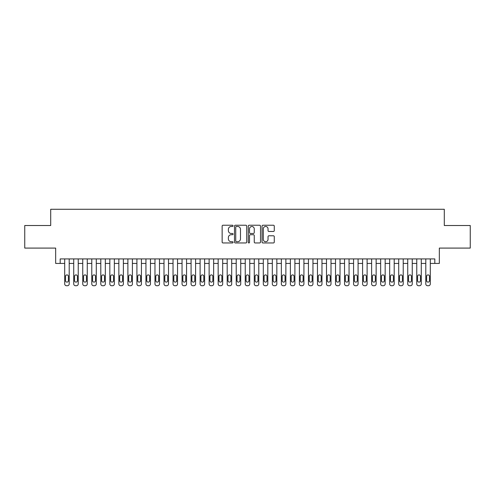 <?xml version="1.0" encoding="UTF-8"?>
<svg xmlns="http://www.w3.org/2000/svg" width="495" height="495" viewBox="0 0 495 495"><rect width="100%" height="100%" fill="white"/><g stroke="black" fill="none" stroke-linecap="round" stroke-linejoin="round"><path stroke-width="0.74" d="M233.058 225.856A0.619 0.619 0 0 0 232.433 225.231L223.022 225.231A0.885 0.885 0 0 0 222.137 226.122L222.137 242.067A0.885 0.885 0 0 0 223.022 242.958L232.433 242.958A0.619 0.619 0 0 0 233.058 242.333A0.619 0.619 0 0 0 232.433 241.715L231.221 241.715A2.834 2.834 0 0 1 228.381 238.881L228.381 237.551A2.834 2.834 0 0 1 231.221 234.717L232.433 234.717A0.619 0.619 0 0 0 233.058 234.092A0.619 0.619 0 0 0 232.433 233.473L231.221 233.473A2.834 2.834 0 0 1 228.381 230.639L228.381 229.309A2.834 2.834 0 0 1 231.221 226.475L232.433 226.475A0.619 0.619 0 0 0 233.058 225.856M273.395 231.481A0.885 0.885 0 0 0 274.279 230.596L274.279 226.122A0.885 0.885 0 0 0 273.395 225.231L262.938 225.231A0.885 0.885 0 0 0 262.053 226.122L262.053 242.067A0.885 0.885 0 0 0 262.938 242.958L273.395 242.958A0.885 0.885 0 0 0 274.279 242.067L274.279 236.666A0.885 0.885 0 0 0 273.395 235.781L268.921 235.781A0.885 0.885 0 0 0 268.036 236.666L268.036 239.345A2.37 2.37 0 0 1 265.667 241.715A2.37 2.37 0 0 1 263.297 239.345L263.297 228.845A2.37 2.37 0 0 1 265.667 226.475A2.37 2.37 0 0 1 268.036 228.845L268.036 230.596A0.885 0.885 0 0 0 268.921 231.481L273.395 231.481M434.82 263.433L439.331 263.433L439.331 248.088L470.25 248.088L470.25 225.516L444.293 225.516L444.293 209.267L50.707 209.267L50.707 225.516L24.75 225.516L24.75 248.088L55.669 248.088L55.669 263.433L64.697 263.433L64.697 283.926A1.807 1.807 0 0 0 66.503 285.733L67.407 285.733A1.807 1.807 0 0 0 69.207 283.926L69.207 263.433L73.724 263.433L73.724 283.926A1.807 1.807 0 0 0 75.531 285.733L76.434 285.733A1.807 1.807 0 0 0 78.235 283.926L78.235 263.433L82.752 263.433L82.752 283.926A1.807 1.807 0 0 0 84.558 285.733L85.462 285.733A1.807 1.807 0 0 0 87.262 283.926L87.262 263.433L91.779 263.433L91.779 283.926A1.807 1.807 0 0 0 93.586 285.733L94.489 285.733A1.807 1.807 0 0 0 96.29 283.926L96.29 263.433L100.807 263.433L100.807 283.926A1.807 1.807 0 0 0 102.614 285.733L103.511 285.733A1.807 1.807 0 0 0 105.317 283.926L105.317 263.433L109.834 263.433L109.834 283.926A1.807 1.807 0 0 0 111.641 285.733L112.538 285.733A1.807 1.807 0 0 0 114.345 283.926L114.345 263.433L118.862 263.433L118.862 283.926A1.807 1.807 0 0 0 120.669 285.733L121.566 285.733A1.807 1.807 0 0 0 123.373 283.926L123.373 263.433L127.889 263.433L127.889 283.926A1.807 1.807 0 0 0 129.69 285.733L130.593 285.733A1.807 1.807 0 0 0 132.4 283.926L132.4 263.433L136.917 263.433L136.917 283.926A1.807 1.807 0 0 0 138.718 285.733L139.621 285.733A1.807 1.807 0 0 0 141.428 283.926L141.428 263.433L145.945 263.433L145.945 283.926A1.807 1.807 0 0 0 147.745 285.733L148.649 285.733A1.807 1.807 0 0 0 150.455 283.926L150.455 263.433L154.972 263.433L154.972 283.926A1.807 1.807 0 0 0 156.773 285.733L157.676 285.733A1.807 1.807 0 0 0 159.483 283.926L159.483 263.433L164 263.433L164 283.926A1.807 1.807 0 0 0 165.8 285.733L166.704 285.733A1.807 1.807 0 0 0 168.51 283.926L168.51 263.433L173.027 263.433L173.027 283.926A1.807 1.807 0 0 0 174.828 285.733L175.731 285.733A1.807 1.807 0 0 0 177.538 283.926L177.538 263.433L182.049 263.433L182.049 283.926A1.807 1.807 0 0 0 183.855 285.733L184.759 285.733A1.807 1.807 0 0 0 186.565 283.926L186.565 263.433L191.076 263.433L191.076 283.926A1.807 1.807 0 0 0 192.883 285.733L193.786 285.733A1.807 1.807 0 0 0 195.593 283.926L195.593 263.433L200.104 263.433L200.104 283.926A1.807 1.807 0 0 0 201.911 285.733L202.814 285.733A1.807 1.807 0 0 0 204.621 283.926L204.621 263.433L209.131 263.433L209.131 283.926A1.807 1.807 0 0 0 210.938 285.733L211.841 285.733A1.807 1.807 0 0 0 213.648 283.926L213.648 263.433L218.159 263.433L218.159 283.926A1.807 1.807 0 0 0 219.966 285.733L220.869 285.733A1.807 1.807 0 0 0 222.676 283.926L222.676 263.433L227.186 263.433L227.186 283.926A1.807 1.807 0 0 0 228.993 285.733L229.897 285.733A1.807 1.807 0 0 0 231.703 283.926L231.703 263.433L236.214 263.433L236.214 283.926A1.807 1.807 0 0 0 238.021 285.733L238.924 285.733A1.807 1.807 0 0 0 240.731 283.926L240.731 263.433L245.242 263.433L245.242 283.926A1.807 1.807 0 0 0 247.048 285.733L247.952 285.733A1.807 1.807 0 0 0 249.758 283.926L249.758 263.433L254.269 263.433L254.269 283.926A1.807 1.807 0 0 0 256.076 285.733L256.979 285.733A1.807 1.807 0 0 0 258.786 283.926L258.786 263.433L263.297 263.433L263.297 283.926A1.807 1.807 0 0 0 265.103 285.733L266.007 285.733A1.807 1.807 0 0 0 267.814 283.926L267.814 263.433L272.324 263.433L272.324 283.926A1.807 1.807 0 0 0 274.131 285.733L275.034 285.733A1.807 1.807 0 0 0 276.841 283.926L276.841 263.433L281.352 263.433L281.352 283.926A1.807 1.807 0 0 0 283.159 285.733L284.062 285.733A1.807 1.807 0 0 0 285.869 283.926L285.869 263.433L290.379 263.433L290.379 283.926A1.807 1.807 0 0 0 292.186 285.733L293.089 285.733A1.807 1.807 0 0 0 294.896 283.926L294.896 263.433L299.407 263.433L299.407 283.926A1.807 1.807 0 0 0 301.214 285.733L302.117 285.733A1.807 1.807 0 0 0 303.924 283.926L303.924 263.433L308.435 263.433L308.435 283.926A1.807 1.807 0 0 0 310.241 285.733L311.145 285.733A1.807 1.807 0 0 0 312.951 283.926L312.951 263.433L317.462 263.433L317.462 283.926A1.807 1.807 0 0 0 319.269 285.733L320.172 285.733A1.807 1.807 0 0 0 321.973 283.926L321.973 263.433L326.49 263.433L326.49 283.926A1.807 1.807 0 0 0 328.296 285.733L329.2 285.733A1.807 1.807 0 0 0 331 283.926L331 263.433L335.517 263.433L335.517 283.926A1.807 1.807 0 0 0 337.324 285.733L338.227 285.733A1.807 1.807 0 0 0 340.028 283.926L340.028 263.433L344.545 263.433L344.545 283.926A1.807 1.807 0 0 0 346.351 285.733L347.255 285.733A1.807 1.807 0 0 0 349.055 283.926L349.055 263.433L353.572 263.433L353.572 283.926A1.807 1.807 0 0 0 355.379 285.733L356.282 285.733A1.807 1.807 0 0 0 358.083 283.926L358.083 263.433L362.6 263.433L362.6 283.926A1.807 1.807 0 0 0 364.407 285.733L365.31 285.733A1.807 1.807 0 0 0 367.111 283.926L367.111 263.433L371.627 263.433L371.627 283.926A1.807 1.807 0 0 0 373.434 285.733L374.331 285.733A1.807 1.807 0 0 0 376.138 283.926L376.138 263.433L380.655 263.433L380.655 283.926A1.807 1.807 0 0 0 382.462 285.733L383.359 285.733A1.807 1.807 0 0 0 385.166 283.926L385.166 263.433L389.683 263.433L389.683 283.926A1.807 1.807 0 0 0 391.489 285.733L392.387 285.733A1.807 1.807 0 0 0 394.193 283.926L394.193 263.433L398.71 263.433L398.71 283.926A1.807 1.807 0 0 0 400.511 285.733L401.414 285.733A1.807 1.807 0 0 0 403.221 283.926L403.221 263.433L407.738 263.433L407.738 283.926A1.807 1.807 0 0 0 409.538 285.733L410.442 285.733A1.807 1.807 0 0 0 412.248 283.926L412.248 263.433L416.765 263.433L416.765 283.926A1.807 1.807 0 0 0 418.566 285.733L419.469 285.733A1.807 1.807 0 0 0 421.276 283.926L421.276 263.433L425.793 263.433L425.793 283.926A1.807 1.807 0 0 0 427.593 285.733L428.497 285.733A1.807 1.807 0 0 0 430.304 283.926L430.304 263.433L434.82 263.433L434.82 258.922L60.18 258.922L60.18 263.433M246.727 226.122A0.885 0.885 0 0 0 245.836 225.231L235.385 225.231A0.885 0.885 0 0 0 234.494 226.122L234.494 242.067A0.885 0.885 0 0 0 235.385 242.958L245.836 242.958A0.885 0.885 0 0 0 246.727 242.067L246.727 226.122M249.164 225.231L259.615 225.231A0.885 0.885 0 0 1 260.506 226.122L260.506 242.067A0.885 0.885 0 0 1 259.615 242.958L255.142 242.958A0.885 0.885 0 0 1 254.257 242.067L254.257 235.601A0.885 0.885 0 0 0 253.372 234.717L250.402 234.717A0.885 0.885 0 0 0 249.517 235.601L249.517 242.333A0.619 0.619 0 0 1 248.898 242.958A0.619 0.619 0 0 1 248.273 242.333L248.273 226.122A0.885 0.885 0 0 1 249.164 225.231M236.356 226.475A0.619 0.619 0 0 0 235.738 227.094L235.738 241.096A0.619 0.619 0 0 0 236.356 241.715L237.643 241.715A2.834 2.834 0 0 0 240.477 238.881L240.477 229.309A2.834 2.834 0 0 0 237.643 226.475L236.356 226.475M254.257 228.888A2.37 2.37 0 0 0 251.887 226.518A2.37 2.37 0 0 0 249.517 228.888L249.517 232.588A0.885 0.885 0 0 0 250.402 233.473L253.372 233.473A0.885 0.885 0 0 0 254.257 232.588L254.257 228.888M69.207 258.922L69.207 283.926M64.697 258.922L64.697 283.926M68.397 280.677A1.442 1.442 0 0 1 66.955 282.119A1.442 1.442 0 0 1 65.507 280.677L65.507 276.34A1.442 1.442 0 0 1 66.955 274.898A1.442 1.442 0 0 1 68.397 276.34L68.397 280.677M66.503 285.733L67.407 285.733M78.235 258.922L78.235 283.926M73.724 258.922L73.724 283.926M77.424 280.677A1.442 1.442 0 0 1 75.983 282.119A1.442 1.442 0 0 1 74.535 280.677L74.535 276.34A1.442 1.442 0 0 1 75.983 274.898A1.442 1.442 0 0 1 77.424 276.34L77.424 280.677M75.531 285.733L76.434 285.733M87.262 258.922L87.262 283.926M82.752 258.922L82.752 283.926M86.452 280.677A1.442 1.442 0 0 1 85.01 282.119A1.442 1.442 0 0 1 83.562 280.677L83.562 276.34A1.442 1.442 0 0 1 85.01 274.898A1.442 1.442 0 0 1 86.452 276.34L86.452 280.677M84.558 285.733L85.462 285.733M96.29 258.922L96.29 283.926M91.779 258.922L91.779 283.926M95.479 280.677A1.442 1.442 0 0 1 94.038 282.119A1.442 1.442 0 0 1 92.59 280.677L92.59 276.34A1.442 1.442 0 0 1 94.038 274.898A1.442 1.442 0 0 1 95.479 276.34L95.479 280.677M93.586 285.733L94.489 285.733M105.317 258.922L105.317 283.926M100.807 258.922L100.807 283.926M104.507 280.677A1.442 1.442 0 0 1 103.065 282.119A1.442 1.442 0 0 1 101.617 280.677L101.617 276.34A1.442 1.442 0 0 1 103.065 274.898A1.442 1.442 0 0 1 104.507 276.34L104.507 280.677M102.614 285.733L103.511 285.733M114.345 258.922L114.345 283.926M109.834 258.922L109.834 283.926M113.534 280.677A1.442 1.442 0 0 1 112.093 282.119A1.442 1.442 0 0 1 110.645 280.677L110.645 276.34A1.442 1.442 0 0 1 112.093 274.898A1.442 1.442 0 0 1 113.534 276.34L113.534 280.677M111.641 285.733L112.538 285.733M123.373 258.922L123.373 283.926M118.862 258.922L118.862 283.926M122.562 280.677A1.442 1.442 0 0 1 121.114 282.119A1.442 1.442 0 0 1 119.672 280.677L119.672 276.34A1.442 1.442 0 0 1 121.114 274.898A1.442 1.442 0 0 1 122.562 276.34L122.562 280.677M120.669 285.733L121.566 285.733M132.4 258.922L132.4 283.926M127.889 258.922L127.889 283.926M131.59 280.677A1.442 1.442 0 0 1 130.142 282.119A1.442 1.442 0 0 1 128.7 280.677L128.7 276.34A1.442 1.442 0 0 1 130.142 274.898A1.442 1.442 0 0 1 131.59 276.34L131.59 280.677M129.69 285.733L130.593 285.733M141.428 258.922L141.428 283.926M136.917 258.922L136.917 283.926M140.617 280.677A1.442 1.442 0 0 1 139.169 282.119A1.442 1.442 0 0 1 137.728 280.677L137.728 276.34A1.442 1.442 0 0 1 139.169 274.898A1.442 1.442 0 0 1 140.617 276.34L140.617 280.677M138.718 285.733L139.621 285.733M150.455 258.922L150.455 283.926M145.945 258.922L145.945 283.926M149.645 280.677A1.442 1.442 0 0 1 148.197 282.119A1.442 1.442 0 0 1 146.755 280.677L146.755 276.34A1.442 1.442 0 0 1 148.197 274.898A1.442 1.442 0 0 1 149.645 276.34L149.645 280.677M147.745 285.733L148.649 285.733M159.483 258.922L159.483 283.926M154.972 258.922L154.972 283.926M158.672 280.677A1.442 1.442 0 0 1 157.224 282.119A1.442 1.442 0 0 1 155.783 280.677L155.783 276.34A1.442 1.442 0 0 1 157.224 274.898A1.442 1.442 0 0 1 158.672 276.34L158.672 280.677M156.773 285.733L157.676 285.733M168.51 258.922L168.51 283.926M164 258.922L164 283.926M167.7 280.677A1.442 1.442 0 0 1 166.252 282.119A1.442 1.442 0 0 1 164.81 280.677L164.81 276.34A1.442 1.442 0 0 1 166.252 274.898A1.442 1.442 0 0 1 167.7 276.34L167.7 280.677M165.8 285.733L166.704 285.733M177.538 258.922L177.538 283.926M173.027 258.922L173.027 283.926M176.727 280.677A1.442 1.442 0 0 1 175.279 282.119A1.442 1.442 0 0 1 173.838 280.677L173.838 276.34A1.442 1.442 0 0 1 175.279 274.898A1.442 1.442 0 0 1 176.727 276.34L176.727 280.677M174.828 285.733L175.731 285.733M186.565 258.922L186.565 283.926M182.049 258.922L182.049 283.926M185.755 280.677A1.442 1.442 0 0 1 184.307 282.119A1.442 1.442 0 0 1 182.865 280.677L182.865 276.34A1.442 1.442 0 0 1 184.307 274.898A1.442 1.442 0 0 1 185.755 276.34L185.755 280.677M183.855 285.733L184.759 285.733M195.593 258.922L195.593 283.926M191.076 258.922L191.076 283.926M194.783 280.677A1.442 1.442 0 0 1 193.335 282.119A1.442 1.442 0 0 1 191.893 280.677L191.893 276.34A1.442 1.442 0 0 1 193.335 274.898A1.442 1.442 0 0 1 194.783 276.34L194.783 280.677M192.883 285.733L193.786 285.733M204.621 258.922L204.621 283.926M200.104 258.922L200.104 283.926M203.81 280.677A1.442 1.442 0 0 1 202.362 282.119A1.442 1.442 0 0 1 200.921 280.677L200.921 276.34A1.442 1.442 0 0 1 202.362 274.898A1.442 1.442 0 0 1 203.81 276.34L203.81 280.677M201.911 285.733L202.814 285.733M213.648 258.922L213.648 283.926M209.131 258.922L209.131 283.926M212.838 280.677A1.442 1.442 0 0 1 211.39 282.119A1.442 1.442 0 0 1 209.948 280.677L209.948 276.34A1.442 1.442 0 0 1 211.39 274.898A1.442 1.442 0 0 1 212.838 276.34L212.838 280.677M210.938 285.733L211.841 285.733M222.676 258.922L222.676 283.926M218.159 258.922L218.159 283.926M221.865 280.677A1.442 1.442 0 0 1 220.417 282.119A1.442 1.442 0 0 1 218.976 280.677L218.976 276.34A1.442 1.442 0 0 1 220.417 274.898A1.442 1.442 0 0 1 221.865 276.34L221.865 280.677M219.966 285.733L220.869 285.733M231.703 258.922L231.703 283.926M227.186 258.922L227.186 283.926M230.893 280.677A1.442 1.442 0 0 1 229.445 282.119A1.442 1.442 0 0 1 228.003 280.677L228.003 276.34A1.442 1.442 0 0 1 229.445 274.898A1.442 1.442 0 0 1 230.893 276.34L230.893 280.677M228.993 285.733L229.897 285.733M240.731 258.922L240.731 283.926M236.214 258.922L236.214 283.926M239.914 280.677A1.442 1.442 0 0 1 238.472 282.119A1.442 1.442 0 0 1 237.031 280.677L237.031 276.34A1.442 1.442 0 0 1 238.472 274.898A1.442 1.442 0 0 1 239.914 276.34L239.914 280.677M238.021 285.733L238.924 285.733M249.758 258.922L249.758 283.926M245.242 258.922L245.242 283.926M248.942 280.677A1.442 1.442 0 0 1 247.5 282.119A1.442 1.442 0 0 1 246.058 280.677L246.058 276.34A1.442 1.442 0 0 1 247.5 274.898A1.442 1.442 0 0 1 248.942 276.34L248.942 280.677M247.048 285.733L247.952 285.733M258.786 258.922L258.786 283.926M254.269 258.922L254.269 283.926M257.969 280.677A1.442 1.442 0 0 1 256.528 282.119A1.442 1.442 0 0 1 255.086 280.677L255.086 276.34A1.442 1.442 0 0 1 256.528 274.898A1.442 1.442 0 0 1 257.969 276.34L257.969 280.677M256.076 285.733L256.979 285.733M267.814 258.922L267.814 283.926M263.297 258.922L263.297 283.926M266.997 280.677A1.442 1.442 0 0 1 265.555 282.119A1.442 1.442 0 0 1 264.107 280.677L264.107 276.34A1.442 1.442 0 0 1 265.555 274.898A1.442 1.442 0 0 1 266.997 276.34L266.997 280.677M265.103 285.733L266.007 285.733M276.841 258.922L276.841 283.926M272.324 258.922L272.324 283.926M276.024 280.677A1.442 1.442 0 0 1 274.583 282.119A1.442 1.442 0 0 1 273.135 280.677L273.135 276.34A1.442 1.442 0 0 1 274.583 274.898A1.442 1.442 0 0 1 276.024 276.34L276.024 280.677M274.131 285.733L275.034 285.733M285.869 258.922L285.869 283.926M281.352 258.922L281.352 283.926M285.052 280.677A1.442 1.442 0 0 1 283.61 282.119A1.442 1.442 0 0 1 282.162 280.677L282.162 276.34A1.442 1.442 0 0 1 283.61 274.898A1.442 1.442 0 0 1 285.052 276.34L285.052 280.677M283.159 285.733L284.062 285.733M294.896 258.922L294.896 283.926M290.379 258.922L290.379 283.926M294.079 280.677A1.442 1.442 0 0 1 292.638 282.119A1.442 1.442 0 0 1 291.19 280.677L291.19 276.34A1.442 1.442 0 0 1 292.638 274.898A1.442 1.442 0 0 1 294.079 276.34L294.079 280.677M292.186 285.733L293.089 285.733M303.924 258.922L303.924 283.926M299.407 258.922L299.407 283.926M303.107 280.677A1.442 1.442 0 0 1 301.665 282.119A1.442 1.442 0 0 1 300.218 280.677L300.218 276.34A1.442 1.442 0 0 1 301.665 274.898A1.442 1.442 0 0 1 303.107 276.34L303.107 280.677M301.214 285.733L302.117 285.733M312.951 258.922L312.951 283.926M308.435 258.922L308.435 283.926M312.135 280.677A1.442 1.442 0 0 1 310.693 282.119A1.442 1.442 0 0 1 309.245 280.677L309.245 276.34A1.442 1.442 0 0 1 310.693 274.898A1.442 1.442 0 0 1 312.135 276.34L312.135 280.677M310.241 285.733L311.145 285.733M321.973 258.922L321.973 283.926M317.462 258.922L317.462 283.926M321.162 280.677A1.442 1.442 0 0 1 319.721 282.119A1.442 1.442 0 0 1 318.273 280.677L318.273 276.34A1.442 1.442 0 0 1 319.721 274.898A1.442 1.442 0 0 1 321.162 276.34L321.162 280.677M319.269 285.733L320.172 285.733M331 258.922L331 283.926M326.49 258.922L326.49 283.926M330.19 280.677A1.442 1.442 0 0 1 328.748 282.119A1.442 1.442 0 0 1 327.3 280.677L327.3 276.34A1.442 1.442 0 0 1 328.748 274.898A1.442 1.442 0 0 1 330.19 276.34L330.19 280.677M328.296 285.733L329.2 285.733M340.028 258.922L340.028 283.926M335.517 258.922L335.517 283.926M339.217 280.677A1.442 1.442 0 0 1 337.776 282.119A1.442 1.442 0 0 1 336.328 280.677L336.328 276.34A1.442 1.442 0 0 1 337.776 274.898A1.442 1.442 0 0 1 339.217 276.34L339.217 280.677M337.324 285.733L338.227 285.733M349.055 258.922L349.055 283.926M344.545 258.922L344.545 283.926M348.245 280.677A1.442 1.442 0 0 1 346.803 282.119A1.442 1.442 0 0 1 345.355 280.677L345.355 276.34A1.442 1.442 0 0 1 346.803 274.898A1.442 1.442 0 0 1 348.245 276.34L348.245 280.677M346.351 285.733L347.255 285.733M358.083 258.922L358.083 283.926M353.572 258.922L353.572 283.926M357.272 280.677A1.442 1.442 0 0 1 355.831 282.119A1.442 1.442 0 0 1 354.383 280.677L354.383 276.34A1.442 1.442 0 0 1 355.831 274.898A1.442 1.442 0 0 1 357.272 276.34L357.272 280.677M355.379 285.733L356.282 285.733M367.111 258.922L367.111 283.926M362.6 258.922L362.6 283.926M366.3 280.677A1.442 1.442 0 0 1 364.858 282.119A1.442 1.442 0 0 1 363.41 280.677L363.41 276.34A1.442 1.442 0 0 1 364.858 274.898A1.442 1.442 0 0 1 366.3 276.34L366.3 280.677M364.407 285.733L365.31 285.733M376.138 258.922L376.138 283.926M371.627 258.922L371.627 283.926M375.328 280.677A1.442 1.442 0 0 1 373.886 282.119A1.442 1.442 0 0 1 372.438 280.677L372.438 276.34A1.442 1.442 0 0 1 373.886 274.898A1.442 1.442 0 0 1 375.328 276.34L375.328 280.677M373.434 285.733L374.331 285.733M385.166 258.922L385.166 283.926M380.655 258.922L380.655 283.926M384.355 280.677A1.442 1.442 0 0 1 382.907 282.119A1.442 1.442 0 0 1 381.466 280.677L381.466 276.34A1.442 1.442 0 0 1 382.907 274.898A1.442 1.442 0 0 1 384.355 276.34L384.355 280.677M382.462 285.733L383.359 285.733M394.193 258.922L394.193 283.926M389.683 258.922L389.683 283.926M393.383 280.677A1.442 1.442 0 0 1 391.935 282.119A1.442 1.442 0 0 1 390.493 280.677L390.493 276.34A1.442 1.442 0 0 1 391.935 274.898A1.442 1.442 0 0 1 393.383 276.34L393.383 280.677M391.489 285.733L392.387 285.733M403.221 258.922L403.221 283.926M398.71 258.922L398.71 283.926M402.41 280.677A1.442 1.442 0 0 1 400.962 282.119A1.442 1.442 0 0 1 399.521 280.677L399.521 276.34A1.442 1.442 0 0 1 400.962 274.898A1.442 1.442 0 0 1 402.41 276.34L402.41 280.677M400.511 285.733L401.414 285.733M412.248 258.922L412.248 283.926M407.738 258.922L407.738 283.926M411.438 280.677A1.442 1.442 0 0 1 409.99 282.119A1.442 1.442 0 0 1 408.548 280.677L408.548 276.34A1.442 1.442 0 0 1 409.99 274.898A1.442 1.442 0 0 1 411.438 276.34L411.438 280.677M409.538 285.733L410.442 285.733M421.276 258.922L421.276 283.926M416.765 258.922L416.765 283.926M420.465 280.677A1.442 1.442 0 0 1 419.018 282.119A1.442 1.442 0 0 1 417.576 280.677L417.576 276.34A1.442 1.442 0 0 1 419.018 274.898A1.442 1.442 0 0 1 420.465 276.34L420.465 280.677M418.566 285.733L419.469 285.733M430.304 258.922L430.304 283.926M425.793 258.922L425.793 283.926M429.493 280.677A1.442 1.442 0 0 1 428.045 282.119A1.442 1.442 0 0 1 426.603 280.677L426.603 276.34A1.442 1.442 0 0 1 428.045 274.898A1.442 1.442 0 0 1 429.493 276.34L429.493 280.677M427.593 285.733L428.497 285.733"/></g></svg>
